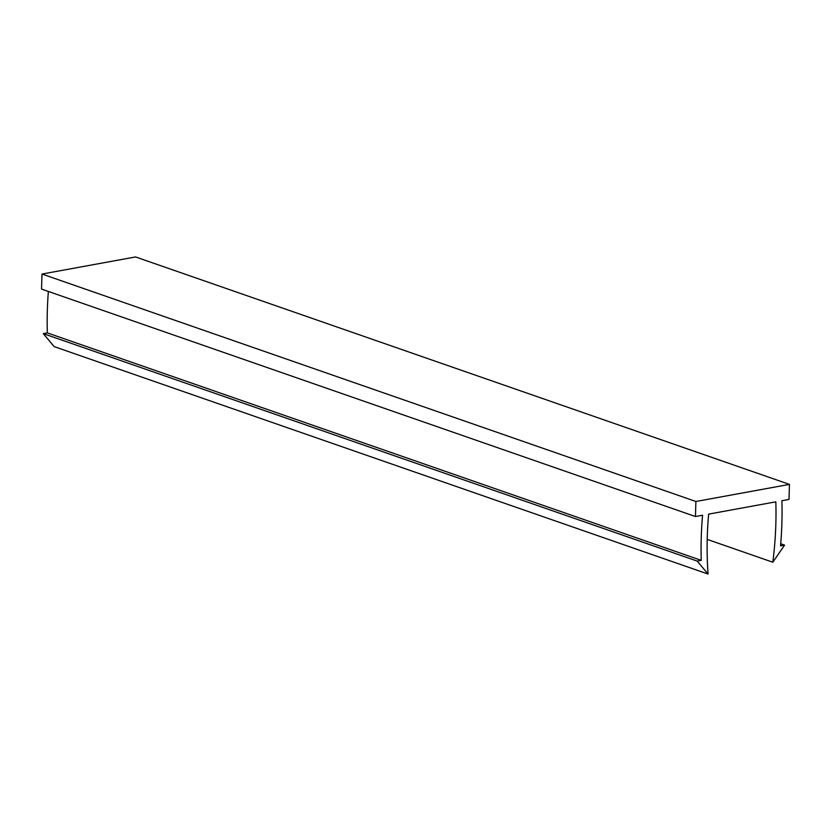 <?xml version="1.0" encoding="UTF-8"?>
<svg xmlns="http://www.w3.org/2000/svg" width="831" height="831" viewBox="0 0 831 831"><rect width="100%" height="100%" fill="white"/><g stroke="black" fill="none" stroke-linecap="round" stroke-linejoin="round"><path stroke-width="1.25" d="M772.82 562.223L784.578 545.115L780.548 545.853A319.405 238.102 109.2 0 0 781.888 500.729L789.003 499.431L789.45 484.39L695.9 501.488L695.454 516.529L702.569 515.23A319.405 238.102 109.2 0 0 701.229 560.354L697.199 561.091L708.064 574.055A311.615 232.296 -70.8 0 1 708.635 514.119L775.822 501.841A311.615 232.296 -70.8 0 1 772.82 562.223L707.212 539.402M784.578 545.115L780.725 543.775M789.45 484.39L135.546 256.945L41.997 274.043L41.55 289.084L695.454 516.529M695.9 501.488L41.997 274.043M48.364 291.452A319.405 238.102 109.2 0 0 47.325 332.899L43.295 333.636L54.16 346.61L708.064 574.055M701.229 560.354L47.325 332.899M697.199 561.091L43.295 333.636"/></g></svg>
